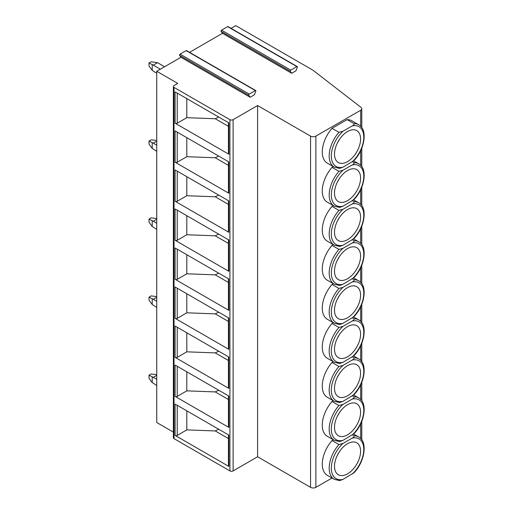 <?xml version="1.0" encoding="UTF-8"?>
<svg xmlns="http://www.w3.org/2000/svg" width="513" height="513" viewBox="0 0 513 513"><rect width="100%" height="100%" fill="white"/><g stroke="black" fill="none" stroke-linecap="round" stroke-linejoin="round"><path stroke-width="0.77" d="M295.93 70.82L291.673 73.276L290.287 71.307A0.75 0.436 -60 0 1 290.749 70.121L296.847 66.594A0.75 0.436 -60 0 1 297.309 67.254L295.93 70.82M231.074 28.369L235.775 25.65L312.949 70.204L361.037 107.416A3.764 2.174 180 0 1 361.78 108.718A3.764 2.174 180 0 1 360.677 110.25L315.88 136.118A3.764 2.174 180 0 1 310.557 136.118L257.597 105.543L233.114 119.676A2.257 1.302 180 0 1 229.92 119.676L174.035 87.415A2.257 1.302 180 0 1 173.375 86.492A2.257 1.302 180 0 1 174.035 85.568L177.761 83.42L156.741 71.281L180.967 57.296L250.158 97.246L248.773 95.277A0.75 0.436 -60 0 1 249.235 94.091L255.333 90.564A0.75 0.436 -60 0 1 255.795 91.218L254.416 94.783L250.158 97.246M189.56 52.332L222.482 33.326L291.673 73.276M222.482 33.326L221.097 31.364A0.75 0.436 -60 0 1 221.558 30.171L227.657 26.65A0.75 0.436 -60 0 1 228.035 26.612L297.226 66.562M180.967 57.296L179.582 55.327A0.75 0.436 -60 0 1 180.044 54.141L186.142 50.62A0.75 0.436 -60 0 1 186.52 50.582L255.711 90.525M173.375 432.119L156.741 422.513L156.741 71.281M332.001 478.045L315.88 487.35A3.764 2.174 180 0 1 310.557 487.35L257.597 456.775L233.114 470.908A2.257 1.302 180 0 1 229.92 470.908L174.035 438.647A2.257 1.302 180 0 1 173.375 437.724L173.375 86.492M175.1 123.216L175.1 91.872L228.856 122.908L228.856 154.246L175.1 123.216A1.507 0.872 0 0 0 177.229 123.216L186.809 117.682L215.261 118.74L218.673 117.028M175.1 162.236L175.1 130.898L228.856 161.928L228.856 193.273L175.1 162.236A1.507 0.872 0 0 0 177.229 162.236L186.809 156.709L215.261 157.767L218.673 156.048M175.1 201.263L175.1 169.918L228.856 200.955L228.856 232.299L175.1 201.263A1.507 0.872 0 0 0 177.229 201.263L186.809 195.735L215.261 196.793L218.673 195.075M175.1 240.289L175.1 208.945L228.856 239.981L228.856 271.326L175.1 240.289A1.507 0.872 0 0 0 177.229 240.289L186.809 234.762L215.261 235.82L218.673 234.101M175.1 279.316L175.1 247.971L228.856 279.008L228.856 310.352L175.1 279.316A1.507 0.872 0 0 0 177.229 279.316L186.809 273.788L215.261 274.846L218.673 273.128M175.1 318.342L175.1 286.998L228.856 318.034L228.856 349.379L175.1 318.342A1.507 0.872 0 0 0 177.229 318.342L186.809 312.808L215.261 313.873L218.673 312.154M175.1 357.369L175.1 326.024L228.856 357.061L228.856 388.405L175.1 357.369A1.507 0.872 0 0 0 177.229 357.369L186.809 351.835L215.261 352.899L218.673 351.181M175.1 396.395L175.1 365.051L228.856 396.087L228.856 427.432L175.1 396.395A1.507 0.872 0 0 0 177.229 396.395L186.809 390.861L215.261 391.919L218.673 390.207M175.1 435.422L175.1 404.077L228.856 435.114L228.856 466.452L175.1 435.422A1.507 0.872 0 0 0 177.229 435.422L186.809 429.888L215.261 430.946L218.673 429.234M257.597 456.775L257.597 105.543M338.946 132.328A24.464 14.127 -60 0 0 334.252 167.135L327.332 163.14A24.464 14.127 -60 0 1 332.026 128.333L347.102 119.625A24.464 14.127 -60 0 1 351.796 120.773L358.715 124.768A24.464 14.127 -60 0 0 354.021 123.62C354.445 124.274 353.823 125.044 352.149 125.935L342.947 131.245L338.946 132.328L332.026 128.333M332.026 167.36L338.946 171.355A24.464 14.127 -60 0 0 334.252 206.162L327.332 202.167A24.464 14.127 -60 0 1 332.026 167.36L333.328 166.603M332.026 206.386L338.946 210.381A24.464 14.127 -60 0 0 334.252 245.188L327.332 241.193A24.464 14.127 -60 0 1 332.026 206.386L333.328 205.63M332.026 245.413L338.946 249.408A24.464 14.127 -60 0 0 334.252 284.215L327.332 280.22A24.464 14.127 -60 0 1 332.026 245.413L333.328 244.656M332.026 284.439L338.946 288.434A24.464 14.127 -60 0 0 334.252 323.241L327.332 319.246A24.464 14.127 -60 0 1 332.026 284.439L333.328 283.683M332.026 323.466L338.946 327.454A24.464 14.127 -60 0 0 334.252 362.268L327.332 358.273A24.464 14.127 -60 0 1 332.026 323.466L333.328 322.709M332.026 362.486L338.946 366.481A24.464 14.127 -60 0 0 334.252 401.294L327.332 397.299A24.464 14.127 -60 0 1 332.026 362.486L333.328 361.736M332.026 401.512L338.946 405.507A24.464 14.127 -60 0 0 334.252 440.314L327.332 436.326A24.464 14.127 -60 0 1 332.026 401.512L333.328 400.762M332.026 440.539L338.946 444.534A24.464 14.127 -60 0 0 334.252 479.341L327.332 475.346A24.464 14.127 -60 0 1 332.026 440.539L333.328 439.788M352.425 434.902L354.021 435.826C354.445 436.48 353.823 437.249 352.149 438.14L342.947 443.45L338.946 444.534M334.252 479.341L339.651 480.61L342.947 479.405L353.855 472.858C365.044 461.572 367.789 441.302 358.715 436.973A24.464 14.127 -60 0 0 354.021 435.826M360.588 451.241A18.442 10.645 -60 0 1 352.54 469.805A18.442 10.645 -60 0 1 338.324 474.743A18.442 10.645 -60 0 1 334.508 466.298A18.442 10.645 120 0 1 342.556 447.74A18.442 10.645 120 0 1 356.766 442.802A18.442 10.645 120 0 1 360.588 451.241M337.516 454.948A18.442 10.645 120 0 0 339.221 451.991M347.102 119.625L354.021 123.62M358.715 124.768C367.789 129.096 365.044 149.366 353.855 160.652L342.947 167.2L339.651 168.405L334.252 167.135M360.588 139.036A18.442 10.645 -60 0 1 352.54 157.594A18.442 10.645 -60 0 1 338.324 162.538A18.442 10.645 -60 0 1 334.508 154.092A18.442 10.645 120 0 1 342.556 135.535A18.442 10.645 120 0 1 356.766 130.597A18.442 10.645 120 0 1 360.588 139.036M337.516 142.742A18.442 10.645 120 0 0 339.221 139.786M352.425 161.723L354.021 162.647C354.445 163.294 353.823 164.07 352.149 164.962L342.947 170.271L338.946 171.355M334.252 206.162L339.651 207.432L342.947 206.226L353.855 199.679C365.044 188.393 367.789 168.123 358.715 163.794A24.464 14.127 -60 0 0 354.021 162.647M360.588 178.062A18.442 10.645 -60 0 1 352.54 196.62A18.442 10.645 -60 0 1 338.324 201.564A18.442 10.645 -60 0 1 334.508 193.119A18.442 10.645 120 0 1 342.556 174.561A18.442 10.645 120 0 1 356.766 169.623A18.442 10.645 120 0 1 360.588 178.062M337.516 181.769A18.442 10.645 120 0 0 339.221 178.813M352.425 200.75L354.021 201.673C354.445 202.321 353.823 203.097 352.149 203.988L342.947 209.298L338.946 210.381M334.252 245.188L339.651 246.458L342.947 245.252L353.855 238.699C365.044 227.413 367.789 207.149 358.715 202.821A24.464 14.127 -60 0 0 354.021 201.673M360.588 217.089A18.442 10.645 -60 0 1 352.54 235.647A18.442 10.645 -60 0 1 338.324 240.591A18.442 10.645 -60 0 1 334.508 232.145A18.442 10.645 120 0 1 342.556 213.588A18.442 10.645 120 0 1 356.766 208.65A18.442 10.645 120 0 1 360.588 217.089M337.516 220.795A18.442 10.645 120 0 0 339.221 217.839M352.425 239.776L354.021 240.7C354.445 241.347 353.823 242.117 352.149 243.015L342.947 248.324L338.946 249.408M334.252 284.215L339.651 285.484L342.947 284.279L353.855 277.725C365.044 266.439 367.789 246.176 358.715 241.841A24.464 14.127 -60 0 0 354.021 240.7M360.588 256.115A18.442 10.645 -60 0 1 352.54 274.673A18.442 10.645 -60 0 1 338.324 279.617A18.442 10.645 -60 0 1 334.508 271.172A18.442 10.645 120 0 1 342.556 252.614A18.442 10.645 120 0 1 356.766 247.676A18.442 10.645 120 0 1 360.588 256.115M337.516 259.822A18.442 10.645 120 0 0 339.221 256.866M352.425 278.803L354.021 279.726C354.445 280.374 353.823 281.143 352.149 282.035L342.947 287.351L338.946 288.434M334.252 323.241L339.651 324.511L342.947 323.299L353.855 316.752C365.044 305.466 367.789 285.196 358.715 280.868A24.464 14.127 -60 0 0 354.021 279.726M360.588 295.142A18.442 10.645 -60 0 1 352.54 313.7A18.442 10.645 -60 0 1 338.324 318.637A18.442 10.645 -60 0 1 334.508 310.198A18.442 10.645 120 0 1 342.556 291.64A18.442 10.645 120 0 1 356.766 286.696A18.442 10.645 120 0 1 360.588 295.142M337.516 298.848A18.442 10.645 120 0 0 339.221 295.892M352.425 317.829L354.021 318.753C354.445 319.4 353.823 320.17 352.149 321.061L342.947 326.377L338.946 327.454M334.252 362.268L339.651 363.537L342.947 362.325L353.855 355.778C365.044 344.492 367.789 324.222 358.715 319.894A24.464 14.127 -60 0 0 354.021 318.753M360.588 334.168A18.442 10.645 -60 0 1 352.54 352.726A18.442 10.645 -60 0 1 338.324 357.664A18.442 10.645 -60 0 1 334.508 349.225A18.442 10.645 120 0 1 342.556 330.667A18.442 10.645 120 0 1 356.766 325.723A18.442 10.645 120 0 1 360.588 334.168M337.516 337.875A18.442 10.645 120 0 0 339.221 334.918M352.425 356.856L354.021 357.779C354.445 358.427 353.823 359.196 352.149 360.088L342.947 365.397L338.946 366.481M334.252 401.294L339.651 402.564L342.947 401.352L353.855 394.805C365.044 383.519 367.789 363.249 358.715 358.92A24.464 14.127 -60 0 0 354.021 357.779M360.588 373.195A18.442 10.645 -60 0 1 352.54 391.752A18.442 10.645 -60 0 1 338.324 396.69A18.442 10.645 -60 0 1 334.508 388.251A18.442 10.645 120 0 1 342.556 369.693A18.442 10.645 120 0 1 356.766 364.749A18.442 10.645 120 0 1 360.588 373.195M337.516 376.895A18.442 10.645 120 0 0 339.221 373.945M352.425 395.876L354.021 396.805C354.445 397.453 353.823 398.223 352.149 399.114L342.947 404.424L338.946 405.507M334.252 440.314L339.651 441.584L342.947 440.378L353.855 433.831C365.044 422.545 367.789 402.275 358.715 397.947A24.464 14.127 -60 0 0 354.021 396.805M360.588 412.221A18.442 10.645 -60 0 1 352.54 430.779A18.442 10.645 -60 0 1 338.324 435.717A18.442 10.645 -60 0 1 334.508 427.278A18.442 10.645 120 0 1 342.556 408.714A18.442 10.645 120 0 1 356.766 403.776A18.442 10.645 120 0 1 360.588 412.221M337.516 415.921A18.442 10.645 120 0 0 339.221 412.971M228.42 122.652L228.42 153.637A1.507 0.872 0 0 0 228.856 154.246M228.42 126.339L215.261 118.74M186.809 98.631L186.809 117.682M228.42 165.366L215.261 157.767M228.42 161.678L228.42 192.657A1.507 0.872 0 0 0 228.856 193.273M186.809 137.657L186.809 156.709M228.42 204.392L215.261 196.793M228.42 200.705L228.42 231.684A1.507 0.872 0 0 0 228.856 232.299M186.809 176.684L186.809 195.735M228.42 243.419L215.261 235.82M228.42 239.731L228.42 270.71A1.507 0.872 0 0 0 228.856 271.326M186.809 215.71L186.809 234.762M228.42 282.439L215.261 274.846M228.42 278.751L228.42 309.737A1.507 0.872 0 0 0 228.856 310.352M186.809 254.73L186.809 273.788M228.42 321.465L215.261 313.873M228.42 317.778L228.42 348.763A1.507 0.872 0 0 0 228.856 349.379M186.809 293.757L186.809 312.808M228.42 360.492L215.261 352.899M228.42 356.804L228.42 387.79A1.507 0.872 0 0 0 228.856 388.405M186.809 332.783L186.809 351.835M228.42 399.518L215.261 391.919M228.42 395.831L228.42 426.816A1.507 0.872 0 0 0 228.856 427.432M186.809 371.81L186.809 390.861M228.42 438.544L215.261 430.946M228.42 434.857L228.42 465.842A1.507 0.872 0 0 0 228.856 466.452M186.809 410.836L186.809 429.888M149.02 62.984L151.149 61.759L157.536 62.676L153.278 65.138L149.02 62.984L149.02 66.055L152.214 70.358L156.741 73.282M157.536 62.676L164.59 66.748M160.332 69.21L153.278 65.138M152.214 64.83L152.214 70.358M156.741 141.19L153.278 143.185L149.02 141.037L149.02 144.108L152.214 148.411L156.741 151.329M156.741 145.185L153.278 143.185M156.741 140.498L151.149 139.805L149.02 141.037M152.214 142.883L152.214 148.411M156.741 219.243L153.278 221.238L149.02 219.089L149.02 222.161L152.214 226.464L156.741 229.382M156.741 223.238L153.278 221.238M156.741 218.551L151.149 217.858L149.02 219.089M152.214 220.93L152.214 226.464M156.741 297.29L153.278 299.291L149.02 297.142L149.02 300.214L152.214 304.517L156.741 307.434M156.741 301.285L153.278 299.291M156.741 296.604L151.149 295.911L149.02 297.142M152.214 298.983L152.214 304.517M156.741 375.343L153.278 377.344L149.02 375.189L149.02 378.261L152.214 382.563L156.741 385.487M156.741 379.338L153.278 377.344M156.741 374.65L151.149 373.964L149.02 375.189M152.214 377.036L152.214 382.563M221.097 31.364L290.287 71.307M186.142 50.62L255.333 90.564M180.044 54.141L249.235 94.091M179.582 55.327L248.773 95.277M174.035 438.647L174.035 87.415M229.92 470.908L229.92 119.676M233.114 470.908L233.114 119.676M310.557 487.35L310.557 136.118M315.88 487.35L315.88 136.118M360.677 438.493L360.677 423.841M360.677 399.467L360.677 384.814M360.677 360.44L360.677 345.788M360.677 321.414L360.677 306.761M360.677 282.387L360.677 267.735M360.677 243.367L360.677 228.708M360.677 204.341L360.677 189.688M360.677 165.314L360.677 150.662M360.677 126.288L360.677 110.25M342.947 443.45A22.957 13.255 120 0 0 331.315 468.145A22.957 13.255 120 0 0 342.947 479.405M352.149 474.095A22.957 13.255 120 0 0 363.781 449.401A22.957 13.255 120 0 0 352.149 438.14M352.149 161.89A22.957 13.255 120 0 0 363.781 137.195A22.957 13.255 120 0 0 352.149 125.935M342.947 131.245A22.957 13.255 120 0 0 331.315 155.939A22.957 13.255 120 0 0 342.947 167.2M342.947 170.271A22.957 13.255 120 0 0 331.315 194.966A22.957 13.255 120 0 0 342.947 206.226M352.149 200.91A22.957 13.255 120 0 0 363.781 176.222A22.957 13.255 120 0 0 352.149 164.962M342.947 209.298A22.957 13.255 120 0 0 331.315 233.992A22.957 13.255 120 0 0 342.947 245.252M352.149 239.937A22.957 13.255 120 0 0 363.781 215.248A22.957 13.255 120 0 0 352.149 203.988M342.947 248.324A22.957 13.255 120 0 0 331.315 273.019A22.957 13.255 120 0 0 342.947 284.279M352.149 278.963A22.957 13.255 120 0 0 363.781 254.268A22.957 13.255 120 0 0 352.149 243.015M342.947 287.351A22.957 13.255 120 0 0 331.315 312.039A22.957 13.255 120 0 0 342.947 323.299M352.149 317.989A22.957 13.255 120 0 0 363.781 293.295A22.957 13.255 120 0 0 352.149 282.035M342.947 326.377A22.957 13.255 120 0 0 331.315 351.065A22.957 13.255 120 0 0 342.947 362.325M352.149 357.016A22.957 13.255 120 0 0 363.781 332.321A22.957 13.255 120 0 0 352.149 321.061M342.947 365.397A22.957 13.255 120 0 0 331.315 390.092A22.957 13.255 120 0 0 342.947 401.352M352.149 396.042A22.957 13.255 120 0 0 363.781 371.348A22.957 13.255 120 0 0 352.149 360.088M342.947 404.424A22.957 13.255 120 0 0 331.315 429.118A22.957 13.255 120 0 0 342.947 440.378M352.149 435.069A22.957 13.255 120 0 0 363.781 410.374A22.957 13.255 120 0 0 352.149 399.114M177.229 93.097L177.229 123.216M177.229 132.123L177.229 162.236M177.229 171.15L177.229 201.263M177.229 210.176L177.229 240.289M177.229 249.203L177.229 279.316M177.229 288.229L177.229 318.342M177.229 327.256L177.229 357.369M177.229 366.282L177.229 396.395M177.229 405.302L177.229 435.422M227.657 26.65L296.847 66.594M221.558 30.171L290.749 70.121M353.637 434.043L358.715 436.973M353.637 160.858L358.715 163.794M353.637 199.884L358.715 202.821M353.637 238.911L358.715 241.841M353.637 277.937L358.715 280.868M353.637 316.963L358.715 319.894M353.637 355.99L358.715 358.92M353.637 395.016L358.715 397.947M361.78 439.814L361.78 421.346M361.78 400.794L361.78 382.32M361.78 361.768L361.78 343.293M361.78 322.741L361.78 304.267M361.78 283.715L361.78 265.24M361.78 244.688L361.78 226.214M361.78 205.662L361.78 187.187M361.78 166.635L361.78 148.161M361.78 127.609L361.78 108.718"/></g></svg>

